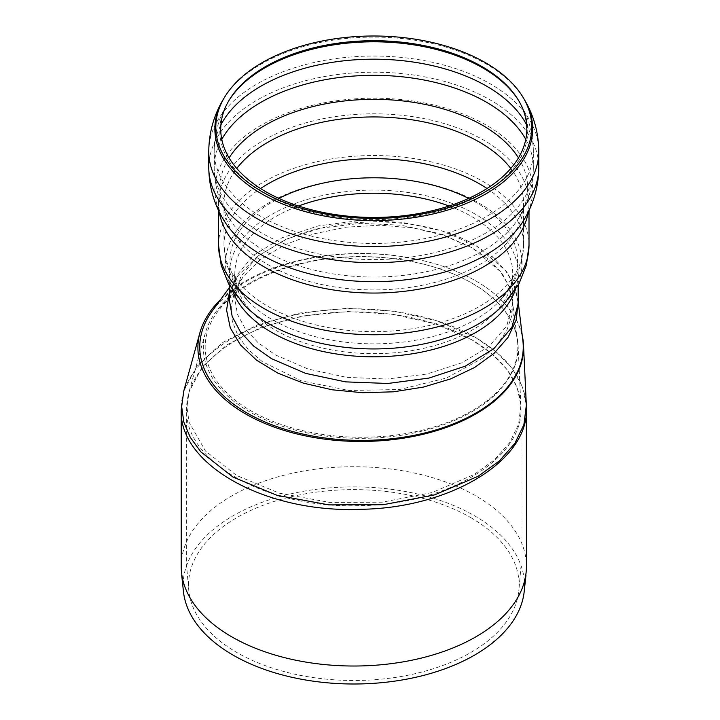 <?xml version="1.0" encoding="UTF-8"?>
<svg xmlns="http://www.w3.org/2000/svg" width="720" height="720" viewBox="0 0 720 720"><rect width="100%" height="100%" fill="white"/><g stroke="black" fill="none" stroke-linecap="round" stroke-linejoin="round"><path stroke-width="0.54" stroke-dasharray="3.6 2.7" d="M183.798 390.942L197.451 365.148L222.84 342.441L258.138 324.558L300.564 312.903L346.986 308.304L394.047 311.13L438.129 321.183L475.866 337.707L496.53 352.098L512.388 368.739L522.441 386.757L526.347 405.189M472.032 339.921L435.465 323.928L392.769 314.217L347.175 311.535L302.202 316.053L261.099 327.411L226.89 344.808L202.266 366.876L189.018 391.941L186.948 407.115L189.045 422.217L205.479 451.035L236.637 475.506L279.414 493.2L329.571 502.407L382.203 502.191L432.108 492.552L474.255 474.426L494.703 459.576L509.697 442.629L518.535 424.359L520.929 405.36L517.14 387.477L507.402 369.999L492.039 353.871L472.032 339.921C503.991 359.01 520.317 381.816 521.001 408.357L521.001 408.357C523.143 459.054 446.571 505.026 359.316 505.674C268.011 509.085 184.176 462.141 186.642 409.221C185.85 371.466 227.151 334.908 286.983 320.094C348.129 303.894 425.007 312.111 472.032 339.921M470.7 517.581A165.294 95.436 180 0 1 518.805 590.967A165.294 95.436 180 0 1 353.808 680.49A165.294 95.436 180 0 1 188.838 590.949A165.294 95.436 180 0 1 285.876 498.06A165.294 95.436 180 0 1 470.7 517.581M183.438 591.525A170.703 98.559 180 0 1 283.653 495.603A170.703 98.559 180 0 1 474.525 515.754A170.703 98.559 180 0 1 524.394 581.598M474.129 410.481A157.41 90.882 180 0 1 290.511 428.796A157.41 90.882 180 0 1 205.29 333.126A157.41 90.882 180 0 1 371.043 256.779A157.41 90.882 180 0 1 518.076 344.979A157.41 90.882 180 0 1 474.129 410.481M220.68 299.502A162.837 94.014 180 0 1 393.768 255.402A162.837 94.014 180 0 1 522.261 335.574M275.526 354.978L308.214 369.09L346.608 377.352L387.324 379.035L426.906 374.031L461.925 362.781L489.321 346.266L506.745 325.917L512.73 303.435L510.048 288.18L502.137 273.474L489.258 259.785L472.032 247.743L439.416 233.604L400.941 225.198L360.198 223.344L320.643 228.195L285.651 239.355L258.228 255.906L240.804 276.381L234.828 299.007L237.492 314.316L245.421 329.166L258.264 342.882L275.526 354.978M483.489 357.678L446.508 378.018L399.771 389.493L349.074 390.492L301.122 380.799L262.404 361.737L248.193 349.461L238.023 335.808L232.317 321.327L231.21 306.477L234.693 291.744L242.613 277.578L260.154 259.848L284.373 244.989L313.632 233.901L346.284 227.16L380.448 225.18L414.036 228.087L445.266 235.782L472.032 247.743L500.265 271.476L508.518 285.291L512.514 299.916L512.019 315.153L506.88 330.237L497.295 344.547L483.489 357.678M518.157 302.193L513.765 284.382L505.197 270.117L475.866 245.529C426.87 215.973 339.363 213.948 283.644 240.804L257.319 256.401L238.41 275.274C230.814 287.028 230.31 289.467 229.401 300.375L235.602 276.678L253.701 255.177L282.195 237.708L318.582 225.828L359.676 220.545L401.994 222.273L441.963 230.877L475.866 245.529L493.731 258.03L507.105 272.277L515.331 287.604L518.157 303.552M229.401 287.577L238.401 275.274L229.401 292.221M518.157 301.572L518.157 303.696M484.794 402.489A156.321 90.252 0 0 0 517.437 340.758A156.321 90.252 0 0 0 387.216 257.994A156.321 90.252 0 0 0 217.512 311.877A156.321 90.252 0 0 0 282.339 424.836A156.321 90.252 0 0 0 484.794 402.489M522.855 340.533A161.748 93.384 0 0 0 427.401 261.729A161.748 93.384 0 0 0 262.062 273.357A161.748 93.384 0 0 0 212.508 310.662M526.401 406.755C524.961 379.935 508.113 356.922 475.866 337.707C427.32 308.997 347.94 300.591 284.814 317.421C223.038 332.82 180.396 370.692 181.215 409.743M181.215 566.352A172.602 99.648 180 0 1 287.775 474.291A172.602 99.648 180 0 1 475.866 495.9A172.602 99.648 180 0 1 526.428 566.37M449.037 206.01A138.951 80.226 180 0 1 512.73 273.447A138.951 80.226 180 0 1 426.951 347.571A138.951 80.226 180 0 1 275.526 330.174A138.951 80.226 180 0 1 234.828 273.447A138.951 80.226 180 0 1 275.526 216.729A138.951 80.226 180 0 1 298.521 206.01M468.639 198.414A143.802 83.025 180 0 1 499.059 301.572A143.802 83.025 180 0 1 373.779 343.836A143.802 83.025 180 0 1 248.499 301.572A143.802 83.025 180 0 1 272.097 202.113A143.802 83.025 180 0 1 278.919 198.414M487.017 188.514A149.805 86.49 180 0 1 523.584 245.142A149.805 86.49 180 0 1 431.109 325.053A149.805 86.49 180 0 1 267.849 306.297A149.805 86.49 180 0 1 223.974 245.142A149.805 86.49 180 0 1 260.541 188.514M510.786 168.453A149.805 86.49 180 0 1 523.584 203.022A149.805 86.49 180 0 1 523.584 203.427A149.805 86.49 180 0 1 431.109 283.338A149.805 86.49 180 0 1 267.849 264.591A149.805 86.49 180 0 1 223.974 203.427A149.805 86.49 180 0 1 223.974 203.022A149.805 86.49 180 0 1 236.763 168.453M518.463 157.887A153.909 88.857 180 0 1 518.94 217.719A153.909 88.857 180 0 1 373.779 277.047A153.909 88.857 180 0 1 228.618 217.719A153.909 88.857 180 0 1 229.095 157.887M525.78 139.401A159.579 92.133 180 0 1 533.358 167.454A159.579 92.133 180 0 1 434.844 252.576A159.579 92.133 180 0 1 260.937 232.605A159.579 92.133 180 0 1 214.2 167.454A159.579 92.133 180 0 1 221.778 139.401M526.653 124.902A159.579 92.133 180 0 1 533.358 151.317A159.579 92.133 180 0 1 434.844 236.43A159.579 92.133 180 0 1 260.937 216.459A159.579 92.133 180 0 1 214.2 151.317A159.579 92.133 180 0 1 220.905 124.902M518.706 100.665A153.981 88.902 180 0 1 519.147 101.403A153.981 88.902 180 0 1 455.661 206.001A153.981 88.902 180 0 1 264.897 193.572A153.981 88.902 180 0 1 228.402 101.403A153.981 88.902 180 0 1 228.852 100.665M223.758 98.586A158.904 91.746 180 0 1 261.414 63.972A158.904 91.746 180 0 1 523.791 98.586M208.773 151.317A165.006 95.265 180 0 1 257.103 83.952A165.006 95.265 180 0 1 436.923 63.306A165.006 95.265 180 0 1 538.785 151.317M208.773 167.454A165.006 95.265 180 0 1 257.103 100.098A165.006 95.265 180 0 1 436.923 79.443A165.006 95.265 180 0 1 538.785 167.454M219.24 211.923A155.232 89.622 180 0 1 218.547 203.427C218.331 208.17 220.077 213.768 223.776 220.194A158.895 91.737 180 0 1 261.423 125.073A158.895 91.737 180 0 1 458.289 112.248A158.895 91.737 180 0 1 523.782 220.194C527.481 213.768 529.227 208.17 529.011 203.427A155.232 89.622 180 0 1 528.318 211.923M218.547 210.474L218.547 203.427A155.232 89.622 180 0 1 264.015 140.058A155.232 89.622 180 0 1 433.188 120.627A155.232 89.622 180 0 1 529.011 203.427L529.011 210.474M218.547 245.142A155.232 89.622 180 0 1 264.015 181.773A155.232 89.622 180 0 1 433.188 162.342A155.232 89.622 180 0 1 529.011 245.142M232.29 290.043A144.378 83.358 180 0 1 229.401 273.447C227.979 281.016 233.055 291.654 244.62 305.361A148.257 85.599 180 0 1 268.947 202.815A148.257 85.599 180 0 1 463.419 195.165A148.257 85.599 180 0 1 502.938 305.361C514.503 291.654 519.579 281.016 518.157 273.447A144.378 83.358 180 0 1 515.268 290.043M229.401 285.291L229.401 273.447A144.378 83.358 180 0 1 271.683 214.506A144.378 83.358 180 0 1 429.03 196.443A144.378 83.358 180 0 1 518.157 273.447L518.157 285.291M205.29 333.117L189.018 391.941L186.642 409.221L186.642 566.361L188.838 590.958M518.076 344.979L521.001 408.357L521.001 566.361L518.805 590.958M523.584 203.427L523.584 245.142L521.244 263.457L514.485 280.71L499.059 301.572C509.499 289.206 514.053 279.837 512.73 273.447L512.73 303.435L517.437 340.749M223.974 203.427L223.974 245.142L226.314 263.457L233.073 280.71L248.499 301.572C238.059 289.206 233.505 279.837 234.828 273.447L234.828 299.007C235.557 291.96 236.358 288 237.213 287.118L242.613 277.578L217.503 311.886M518.265 99.936L519.147 101.403C528.444 116.694 533.178 133.335 533.358 151.317L533.358 167.454C533.169 185.58 528.363 202.338 518.94 217.719C522.324 211.806 523.872 206.901 523.584 203.022M229.293 99.936L228.402 101.403C219.114 116.694 214.38 133.335 214.2 151.317L214.2 167.454C214.389 185.58 219.186 202.338 228.618 217.719C225.234 211.806 223.686 206.901 223.974 203.022"/><path stroke-width="1.08" d="M181.215 409.743L181.215 566.361A172.602 99.648 180 0 0 353.808 666.018A172.602 99.648 180 0 0 526.428 566.37L526.347 405.189L523.872 424.755L514.755 443.556L499.275 460.998L478.17 476.253L434.646 494.874L383.121 504.729L328.815 504.873L277.065 495.333L232.956 477.054L200.808 451.827L190.287 437.373L183.843 422.136L181.665 406.575L183.798 390.942L181.215 409.743C178.668 464.499 265.221 512.955 359.496 509.319C449.586 508.554 528.642 460.899 526.428 408.447L526.401 406.755M524.394 581.598A170.703 98.559 180 0 1 524.196 591.543A170.703 98.559 180 0 1 353.808 684A170.703 98.559 180 0 1 183.438 591.525M522.261 335.574A162.837 94.014 180 0 1 523.503 344.898A162.837 94.014 180 0 1 478.044 412.659A162.837 94.014 180 0 1 288.09 431.595A162.837 94.014 180 0 1 199.935 332.631A162.837 94.014 180 0 1 220.68 299.502M518.157 285.291L518.157 303.696L511.938 327.285L493.83 348.696L465.354 366.129L428.967 378.072L387.846 383.472L345.537 381.87L305.64 373.374L271.683 358.749L253.764 346.176L240.408 331.866L232.173 316.386L229.401 300.321M229.401 292.221L226.584 310.104L230.301 327.915L240.462 344.916L256.563 360.198L277.866 373.14L303.453 383.157L332.136 389.79L362.646 392.715L393.471 391.815L423.27 387.117L450.711 378.882L474.57 367.497L493.983 353.439L508.005 337.428L516.195 320.04L518.157 302.193M265.554 191.556A153.045 88.362 180 0 1 229.293 99.936A153.045 88.362 180 0 1 373.779 40.716A153.045 88.362 180 0 1 518.265 99.936A153.045 88.362 180 0 1 455.166 203.904A153.045 88.362 180 0 1 265.554 191.556M262.08 191.691A157.968 91.206 180 0 1 224.649 97.128A157.968 91.206 180 0 1 373.779 36A157.968 91.206 180 0 1 522.909 97.128A157.968 91.206 180 0 1 457.785 204.435A157.968 91.206 180 0 1 262.08 191.691M229.401 287.577L212.508 310.662A161.748 93.384 0 0 0 334.899 439.128A161.748 93.384 0 0 0 522.855 340.533L518.157 301.572M298.521 206.01A138.951 80.226 180 0 1 449.037 206.01M278.919 198.414A143.802 83.025 180 0 1 468.639 198.414M260.541 188.514A149.805 86.49 180 0 1 267.849 183.987A149.805 86.49 180 0 1 487.017 188.514M236.763 168.453A149.805 86.49 180 0 1 267.849 142.272A149.805 86.49 180 0 1 510.786 168.453M229.095 157.887A153.909 88.857 180 0 1 264.951 125.361A153.909 88.857 180 0 1 518.463 157.887M221.778 139.401A159.579 92.133 180 0 1 260.937 102.312A159.579 92.133 180 0 1 525.78 139.401M220.905 124.902A159.579 92.133 180 0 1 260.937 86.166A159.579 92.133 180 0 1 526.653 124.902M228.852 100.665A153.981 88.902 180 0 1 264.897 67.851A153.981 88.902 180 0 1 518.706 100.665M522.909 97.128L523.791 98.586A158.904 91.746 180 0 1 458.28 206.532A158.904 91.746 180 0 1 261.414 193.707A158.904 91.746 180 0 1 223.758 98.586C213.957 114.741 208.962 132.318 208.773 151.317L208.773 167.454A165.006 95.265 180 0 1 208.773 167.454A165.006 95.265 180 0 0 257.103 234.819A165.006 95.265 180 0 0 436.923 255.474A165.006 95.265 180 0 0 538.785 167.463A165.006 95.265 180 0 1 538.785 167.463L538.785 151.317A165.006 95.265 180 0 1 436.923 239.328A165.006 95.265 180 0 1 257.103 218.673A165.006 95.265 180 0 1 208.773 151.317M538.785 167.463C538.596 186.462 533.601 204.039 523.782 220.194A158.895 91.737 180 0 1 373.779 281.682A158.895 91.737 180 0 1 223.776 220.194C213.957 204.039 208.962 186.462 208.773 167.463M528.318 211.923A155.232 89.622 180 0 1 426.312 287.766A155.232 89.622 180 0 1 264.015 266.805A155.232 89.622 180 0 1 219.24 211.923M529.011 210.474L529.011 245.142A155.232 89.622 180 0 1 433.188 327.942A155.232 89.622 180 0 1 264.015 308.52A155.232 89.622 180 0 1 218.547 245.142L218.547 210.474M503.019 305.28L502.938 305.361A148.257 85.599 180 0 1 373.779 348.939A148.257 85.599 180 0 1 244.62 305.361L228.6 283.86L221.139 265.113L218.547 245.142M515.268 290.043A144.378 83.358 180 0 1 415.413 353.268A144.378 83.358 180 0 1 271.683 332.397A144.378 83.358 180 0 1 232.29 290.043M524.196 591.543L525.951 575.226M183.447 591.543L181.692 575.226M183.798 390.942L199.935 332.622M526.347 405.189L523.503 344.898M224.649 97.128L223.758 98.586M538.785 151.317C538.596 132.318 533.601 114.741 523.791 98.586M502.938 305.361L518.958 283.86L526.419 265.113L529.011 245.142M229.401 285.291L229.401 300.366"/></g></svg>
